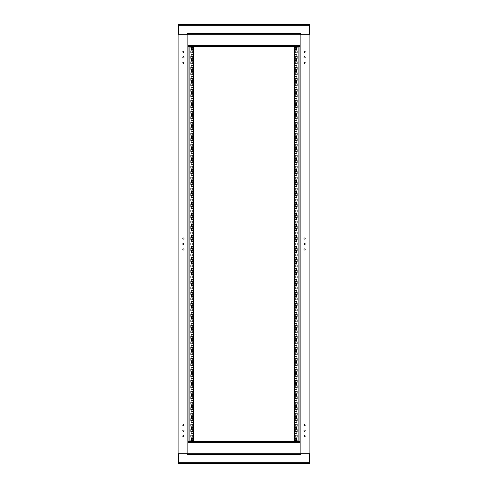 <?xml version="1.0" encoding="UTF-8"?>
<svg xmlns="http://www.w3.org/2000/svg" width="488" height="488" viewBox="0 0 488 488"><rect width="100%" height="100%" fill="white"/><g stroke="black" fill="none" stroke-linecap="round" stroke-linejoin="round"><path stroke-width="0.73" d="M178.913 463.6L183.256 463.6M178.559 463.515A0.793 0.793 0 0 1 178.12 462.807L178.12 453.761L187.648 453.742L187.648 454.596L300.352 454.596L300.352 453.742L309.88 453.761L309.88 462.807A0.793 0.793 0 0 1 309.441 463.515L309.087 463.6M304.744 463.6L309.441 463.515M191.253 453.718L192.437 453.718L191.253 453.718M196.743 453.718L197.927 453.718L196.743 453.718M202.233 453.718L203.417 453.718L202.233 453.718M207.723 453.718L208.907 453.718L207.723 453.718M213.213 453.718L214.397 453.718L213.213 453.718M218.703 453.718L219.887 453.718L218.703 453.718M224.193 453.718L225.377 453.718L224.193 453.718M229.683 453.718L230.867 453.718L229.683 453.718M235.173 453.718L236.357 453.718L235.173 453.718M240.663 453.718L241.847 453.718L240.663 453.718M246.153 453.718L247.337 453.718L246.153 453.718M251.643 453.718L252.827 453.718L251.643 453.718M257.133 453.718L258.317 453.718L257.133 453.718M262.623 453.718L263.807 453.718L262.623 453.718M268.113 453.718L269.297 453.718L268.113 453.718M273.603 453.718L274.787 453.718L273.603 453.718M279.093 453.718L280.277 453.718L279.093 453.718M284.583 453.718L285.767 453.718L284.583 453.718M290.073 453.718L291.257 453.718L290.073 453.718M295.563 453.718L296.747 453.718L295.563 453.718M309.441 463.484L309.441 453.742M309.441 462.722L178.559 462.722L178.559 453.742M299.998 453.718L188.002 453.718L188.002 34.282L299.998 34.282L299.998 453.718L309.88 453.718L309.88 34.282L299.998 34.282M178.559 462.722L178.559 463.484M309.002 463.6L178.998 463.6M185.281 463.6L194.48 463.6M197.335 463.6L290.665 463.6M293.52 463.6L302.719 463.6M309.087 24.4L304.744 24.4M309.441 24.485A0.793 0.793 0 0 1 309.88 25.193L309.88 34.239L300.352 34.258L300.352 33.404L187.648 33.404L187.648 34.258L178.12 34.239L178.12 25.193A0.793 0.793 0 0 1 178.559 24.485L178.913 24.4M183.256 24.4L178.559 24.485M296.747 34.282L295.563 34.282L296.747 34.282M291.257 34.282L290.073 34.282L291.257 34.282M285.767 34.282L284.583 34.282L285.767 34.282M280.277 34.282L279.093 34.282L280.277 34.282M274.787 34.282L273.603 34.282L274.787 34.282M269.297 34.282L268.113 34.282L269.297 34.282M263.807 34.282L262.623 34.282L263.807 34.282M258.317 34.282L257.133 34.282L258.317 34.282M252.827 34.282L251.643 34.282L252.827 34.282M247.337 34.282L246.153 34.282L247.337 34.282M241.847 34.282L240.663 34.282L241.847 34.282M236.357 34.282L235.173 34.282L236.357 34.282M230.867 34.282L229.683 34.282L230.867 34.282M225.377 34.282L224.193 34.282L225.377 34.282M219.887 34.282L218.703 34.282L219.887 34.282M214.397 34.282L213.213 34.282L214.397 34.282M208.907 34.282L207.723 34.282L208.907 34.282M203.417 34.282L202.233 34.282L203.417 34.282M197.927 34.282L196.743 34.282L197.927 34.282M192.437 34.282L191.253 34.282L192.437 34.282M178.559 24.516L178.559 34.258M178.559 25.278L309.441 25.278L309.441 34.258M309.441 25.278L309.441 24.516M178.998 24.4L309.002 24.4M302.719 24.4L300.876 24.4M187.124 24.4L185.281 24.4M304.018 51.85A0.592 0.592 0 0 1 304.61 51.258A0.592 0.592 0 0 1 305.201 51.85A0.592 0.592 0 0 1 304.61 52.442A0.592 0.592 0 0 1 304.018 51.85M304.018 238.51A0.592 0.592 0 0 1 304.61 237.918A0.592 0.592 0 0 1 305.201 238.51A0.592 0.592 0 0 1 304.61 239.102A0.592 0.592 0 0 1 304.018 238.51M304.018 425.17A0.592 0.592 0 0 1 304.61 424.578A0.592 0.592 0 0 1 305.201 425.17A0.592 0.592 0 0 1 304.61 425.762A0.592 0.592 0 0 1 304.018 425.17M304.018 57.34A0.592 0.592 0 0 1 304.61 56.748A0.592 0.592 0 0 1 305.201 57.34A0.592 0.592 0 0 1 304.61 57.932A0.592 0.592 0 0 1 304.018 57.34M304.018 244A0.592 0.592 0 0 1 304.61 243.408A0.592 0.592 0 0 1 305.201 244A0.592 0.592 0 0 1 304.61 244.592A0.592 0.592 0 0 1 304.018 244M304.018 430.66A0.592 0.592 0 0 1 304.61 430.068A0.592 0.592 0 0 1 305.201 430.66A0.592 0.592 0 0 1 304.61 431.252A0.592 0.592 0 0 1 304.018 430.66M304.018 62.83A0.592 0.592 0 0 1 304.61 62.238A0.592 0.592 0 0 1 305.201 62.83A0.592 0.592 0 0 1 304.61 63.422A0.592 0.592 0 0 1 304.018 62.83M304.018 249.49A0.592 0.592 0 0 1 304.61 248.898A0.592 0.592 0 0 1 305.201 249.49A0.592 0.592 0 0 1 304.61 250.082A0.592 0.592 0 0 1 304.018 249.49M304.018 436.15A0.592 0.592 0 0 1 304.61 435.558A0.592 0.592 0 0 1 305.201 436.15A0.592 0.592 0 0 1 304.61 436.742A0.592 0.592 0 0 1 304.018 436.15M299.998 49.697L299.998 48.513L299.998 49.697M299.998 55.187L299.998 54.003L299.998 55.187M299.998 60.677L299.998 59.493L299.998 60.677M299.998 66.167L299.998 64.983L299.998 66.167M299.998 71.657L299.998 70.473L299.998 71.657M299.998 77.147L299.998 75.963L299.998 77.147M299.998 82.637L299.998 81.453L299.998 82.637M299.998 88.127L299.998 86.943L299.998 88.127M299.998 93.617L299.998 92.433L299.998 93.617M299.998 99.107L299.998 97.923L299.998 99.107M299.998 104.597L299.998 103.413L299.998 104.597M299.998 110.087L299.998 108.903L299.998 110.087M299.998 115.577L299.998 114.393L299.998 115.577M299.998 121.067L299.998 119.883L299.998 121.067M299.998 126.557L299.998 125.373L299.998 126.557M299.998 132.047L299.998 130.863L299.998 132.047M299.998 137.537L299.998 136.353L299.998 137.537M299.998 143.027L299.998 141.843L299.998 143.027M299.998 148.517L299.998 147.333L299.998 148.517M299.998 154.007L299.998 152.823L299.998 154.007M299.998 159.497L299.998 158.313L299.998 159.497M299.998 164.987L299.998 163.803L299.998 164.987M299.998 170.477L299.998 169.293L299.998 170.477M299.998 175.967L299.998 174.783L299.998 175.967M299.998 181.457L299.998 180.273L299.998 181.457M299.998 186.947L299.998 185.763L299.998 186.947M299.998 192.437L299.998 191.253L299.998 192.437M299.998 197.927L299.998 196.743L299.998 197.927M299.998 203.417L299.998 202.233L299.998 203.417M299.998 208.907L299.998 207.723L299.998 208.907M299.998 214.397L299.998 213.213L299.998 214.397M299.998 219.887L299.998 218.703L299.998 219.887M299.998 225.377L299.998 224.193L299.998 225.377M299.998 230.867L299.998 229.683L299.998 230.867M299.998 236.357L299.998 235.173L299.998 236.357M299.998 241.847L299.998 240.663L299.998 241.847M299.998 247.337L299.998 246.153L299.998 247.337M299.998 252.827L299.998 251.643L299.998 252.827M299.998 258.317L299.998 257.133L299.998 258.317M299.998 263.807L299.998 262.623L299.998 263.807M299.998 269.297L299.998 268.113L299.998 269.297M299.998 274.787L299.998 273.603L299.998 274.787M299.998 280.277L299.998 279.093L299.998 280.277M299.998 285.767L299.998 284.583L299.998 285.767M299.998 291.257L299.998 290.073L299.998 291.257M299.998 296.747L299.998 295.563L299.998 296.747M299.998 302.237L299.998 301.053L299.998 302.237M299.998 307.727L299.998 306.543L299.998 307.727M299.998 313.217L299.998 312.033L299.998 313.217M299.998 318.707L299.998 317.523L299.998 318.707M299.998 324.197L299.998 323.013L299.998 324.197M299.998 329.687L299.998 328.503L299.998 329.687M299.998 335.177L299.998 333.993L299.998 335.177M299.998 340.667L299.998 339.483L299.998 340.667M299.998 346.157L299.998 344.973L299.998 346.157M299.998 351.647L299.998 350.463L299.998 351.647M299.998 357.137L299.998 355.953L299.998 357.137M299.998 362.627L299.998 361.443L299.998 362.627M299.998 368.117L299.998 366.933L299.998 368.117M299.998 373.607L299.998 372.423L299.998 373.607M299.998 379.097L299.998 377.913L299.998 379.097M299.998 384.587L299.998 383.403L299.998 384.587M299.998 390.077L299.998 388.893L299.998 390.077M299.998 395.567L299.998 394.383L299.998 395.567M299.998 401.057L299.998 399.873L299.998 401.057M299.998 406.547L299.998 405.363L299.998 406.547M299.998 412.037L299.998 410.853L299.998 412.037M299.998 417.527L299.998 416.343L299.998 417.527M299.998 423.017L299.998 421.833L299.998 423.017M299.998 428.507L299.998 427.323L299.998 428.507M299.998 433.997L299.998 432.813L299.998 433.997M299.998 439.487L299.998 438.303L299.998 439.487M299.998 38.717L299.998 37.533L299.998 38.717M299.998 450.467L299.998 449.283L299.998 450.467M299.998 45.591L299.998 43.395L299.998 45.591M299.998 444.605L299.998 442.409L299.998 444.605M183.982 436.15A0.592 0.592 0 0 1 183.39 436.742A0.592 0.592 0 0 1 182.799 436.15A0.592 0.592 0 0 1 183.39 435.558A0.592 0.592 0 0 1 183.982 436.15M183.982 249.49A0.592 0.592 0 0 1 183.39 250.082A0.592 0.592 0 0 1 182.799 249.49A0.592 0.592 0 0 1 183.39 248.898A0.592 0.592 0 0 1 183.982 249.49M183.982 62.83A0.592 0.592 0 0 1 183.39 63.422A0.592 0.592 0 0 1 182.799 62.83A0.592 0.592 0 0 1 183.39 62.238A0.592 0.592 0 0 1 183.982 62.83M183.982 430.66A0.592 0.592 0 0 1 183.39 431.252A0.592 0.592 0 0 1 182.799 430.66A0.592 0.592 0 0 1 183.39 430.068A0.592 0.592 0 0 1 183.982 430.66M183.982 244A0.592 0.592 0 0 1 183.39 244.592A0.592 0.592 0 0 1 182.799 244A0.592 0.592 0 0 1 183.39 243.408A0.592 0.592 0 0 1 183.982 244M183.982 57.34A0.592 0.592 0 0 1 183.39 57.932A0.592 0.592 0 0 1 182.799 57.34A0.592 0.592 0 0 1 183.39 56.748A0.592 0.592 0 0 1 183.982 57.34M183.982 425.17A0.592 0.592 0 0 1 183.39 425.762A0.592 0.592 0 0 1 182.799 425.17A0.592 0.592 0 0 1 183.39 424.578A0.592 0.592 0 0 1 183.982 425.17M183.982 238.51A0.592 0.592 0 0 1 183.39 239.102A0.592 0.592 0 0 1 182.799 238.51A0.592 0.592 0 0 1 183.39 237.918A0.592 0.592 0 0 1 183.982 238.51M183.982 51.85A0.592 0.592 0 0 1 183.39 52.442A0.592 0.592 0 0 1 182.799 51.85A0.592 0.592 0 0 1 183.39 51.258A0.592 0.592 0 0 1 183.982 51.85M188.002 438.303L188.002 439.487L188.002 438.303M188.002 432.813L188.002 433.997L188.002 432.813M188.002 427.323L188.002 428.507L188.002 427.323M188.002 421.833L188.002 423.017L188.002 421.833M188.002 416.343L188.002 417.527L188.002 416.343M188.002 410.853L188.002 412.037L188.002 410.853M188.002 405.363L188.002 406.547L188.002 405.363M188.002 399.873L188.002 401.057L188.002 399.873M188.002 394.383L188.002 395.567L188.002 394.383M188.002 388.893L188.002 390.077L188.002 388.893M188.002 383.403L188.002 384.587L188.002 383.403M188.002 377.913L188.002 379.097L188.002 377.913M188.002 372.423L188.002 373.607L188.002 372.423M188.002 366.933L188.002 368.117L188.002 366.933M188.002 361.443L188.002 362.627L188.002 361.443M188.002 355.953L188.002 357.137L188.002 355.953M188.002 350.463L188.002 351.647L188.002 350.463M188.002 344.973L188.002 346.157L188.002 344.973M188.002 339.483L188.002 340.667L188.002 339.483M188.002 333.993L188.002 335.177L188.002 333.993M188.002 328.503L188.002 329.687L188.002 328.503M188.002 323.013L188.002 324.197L188.002 323.013M188.002 317.523L188.002 318.707L188.002 317.523M188.002 312.033L188.002 313.217L188.002 312.033M188.002 306.543L188.002 307.727L188.002 306.543M188.002 301.053L188.002 302.237L188.002 301.053M188.002 295.563L188.002 296.747L188.002 295.563M188.002 290.073L188.002 291.257L188.002 290.073M188.002 284.583L188.002 285.767L188.002 284.583M188.002 279.093L188.002 280.277L188.002 279.093M188.002 273.603L188.002 274.787L188.002 273.603M188.002 268.113L188.002 269.297L188.002 268.113M188.002 262.623L188.002 263.807L188.002 262.623M188.002 257.133L188.002 258.317L188.002 257.133M188.002 251.643L188.002 252.827L188.002 251.643M188.002 246.153L188.002 247.337L188.002 246.153M188.002 240.663L188.002 241.847L188.002 240.663M188.002 235.173L188.002 236.357L188.002 235.173M188.002 229.683L188.002 230.867L188.002 229.683M188.002 224.193L188.002 225.377L188.002 224.193M188.002 218.703L188.002 219.887L188.002 218.703M188.002 213.213L188.002 214.397L188.002 213.213M188.002 207.723L188.002 208.907L188.002 207.723M188.002 202.233L188.002 203.417L188.002 202.233M188.002 196.743L188.002 197.927L188.002 196.743M188.002 191.253L188.002 192.437L188.002 191.253M188.002 185.763L188.002 186.947L188.002 185.763M188.002 180.273L188.002 181.457L188.002 180.273M188.002 174.783L188.002 175.967L188.002 174.783M188.002 169.293L188.002 170.477L188.002 169.293M188.002 163.803L188.002 164.987L188.002 163.803M188.002 158.313L188.002 159.497L188.002 158.313M188.002 152.823L188.002 154.007L188.002 152.823M188.002 147.333L188.002 148.517L188.002 147.333M188.002 141.843L188.002 143.027L188.002 141.843M188.002 136.353L188.002 137.537L188.002 136.353M188.002 130.863L188.002 132.047L188.002 130.863M188.002 125.373L188.002 126.557L188.002 125.373M188.002 119.883L188.002 121.067L188.002 119.883M188.002 114.393L188.002 115.577L188.002 114.393M188.002 108.903L188.002 110.087L188.002 108.903M188.002 103.413L188.002 104.597L188.002 103.413M188.002 97.923L188.002 99.107L188.002 97.923M188.002 92.433L188.002 93.617L188.002 92.433M188.002 86.943L188.002 88.127L188.002 86.943M188.002 81.453L188.002 82.637L188.002 81.453M188.002 75.963L188.002 77.147L188.002 75.963M188.002 70.473L188.002 71.657L188.002 70.473M188.002 64.983L188.002 66.167L188.002 64.983M188.002 59.493L188.002 60.677L188.002 59.493M188.002 54.003L188.002 55.187L188.002 54.003M188.002 48.513L188.002 49.697L188.002 48.513M188.002 449.283L188.002 450.467L188.002 449.283M188.002 37.533L188.002 38.717L188.002 37.533M188.002 442.409L188.002 444.605L188.002 442.409M188.002 43.395L188.002 45.591L188.002 43.395M188.002 34.282L178.12 34.282L178.12 453.718L188.002 453.718M296.747 49.105A0.592 0.592 0 0 1 296.155 49.697A0.592 0.592 0 0 1 295.563 49.105A0.592 0.592 0 0 1 296.155 48.513A0.592 0.592 0 0 1 296.747 49.105M296.747 54.595A0.592 0.592 0 0 1 296.155 55.187A0.592 0.592 0 0 1 295.563 54.595A0.592 0.592 0 0 1 296.155 54.003A0.592 0.592 0 0 1 296.747 54.595M296.747 60.085A0.592 0.592 0 0 1 296.155 60.677A0.592 0.592 0 0 1 295.563 60.085A0.592 0.592 0 0 1 296.155 59.493A0.592 0.592 0 0 1 296.747 60.085M296.747 65.575A0.592 0.592 0 0 1 296.155 66.167A0.592 0.592 0 0 1 295.563 65.575A0.592 0.592 0 0 1 296.155 64.983A0.592 0.592 0 0 1 296.747 65.575M296.747 71.065A0.592 0.592 0 0 1 296.155 71.657A0.592 0.592 0 0 1 295.563 71.065A0.592 0.592 0 0 1 296.155 70.473A0.592 0.592 0 0 1 296.747 71.065M296.747 76.555A0.592 0.592 0 0 1 296.155 77.147A0.592 0.592 0 0 1 295.563 76.555A0.592 0.592 0 0 1 296.155 75.963A0.592 0.592 0 0 1 296.747 76.555M296.747 82.045A0.592 0.592 0 0 1 296.155 82.637A0.592 0.592 0 0 1 295.563 82.045A0.592 0.592 0 0 1 296.155 81.453A0.592 0.592 0 0 1 296.747 82.045M296.747 87.535A0.592 0.592 0 0 1 296.155 88.127A0.592 0.592 0 0 1 295.563 87.535A0.592 0.592 0 0 1 296.155 86.943A0.592 0.592 0 0 1 296.747 87.535M296.747 93.025A0.592 0.592 0 0 1 296.155 93.617A0.592 0.592 0 0 1 295.563 93.025A0.592 0.592 0 0 1 296.155 92.433A0.592 0.592 0 0 1 296.747 93.025M296.747 98.515A0.592 0.592 0 0 1 296.155 99.107A0.592 0.592 0 0 1 295.563 98.515A0.592 0.592 0 0 1 296.155 97.923A0.592 0.592 0 0 1 296.747 98.515M296.747 104.005A0.592 0.592 0 0 1 296.155 104.597A0.592 0.592 0 0 1 295.563 104.005A0.592 0.592 0 0 1 296.155 103.413A0.592 0.592 0 0 1 296.747 104.005M296.747 109.495A0.592 0.592 0 0 1 296.155 110.087A0.592 0.592 0 0 1 295.563 109.495A0.592 0.592 0 0 1 296.155 108.903A0.592 0.592 0 0 1 296.747 109.495M296.747 114.985A0.592 0.592 0 0 1 296.155 115.577A0.592 0.592 0 0 1 295.563 114.985A0.592 0.592 0 0 1 296.155 114.393A0.592 0.592 0 0 1 296.747 114.985M296.747 120.475A0.592 0.592 0 0 1 296.155 121.067A0.592 0.592 0 0 1 295.563 120.475A0.592 0.592 0 0 1 296.155 119.883A0.592 0.592 0 0 1 296.747 120.475M296.747 125.965A0.592 0.592 0 0 1 296.155 126.557A0.592 0.592 0 0 1 295.563 125.965A0.592 0.592 0 0 1 296.155 125.373A0.592 0.592 0 0 1 296.747 125.965M296.747 131.455A0.592 0.592 0 0 1 296.155 132.047A0.592 0.592 0 0 1 295.563 131.455A0.592 0.592 0 0 1 296.155 130.863A0.592 0.592 0 0 1 296.747 131.455M296.747 136.945A0.592 0.592 0 0 1 296.155 137.537A0.592 0.592 0 0 1 295.563 136.945A0.592 0.592 0 0 1 296.155 136.353A0.592 0.592 0 0 1 296.747 136.945M296.747 142.435A0.592 0.592 0 0 1 296.155 143.027A0.592 0.592 0 0 1 295.563 142.435A0.592 0.592 0 0 1 296.155 141.843A0.592 0.592 0 0 1 296.747 142.435M296.747 147.925A0.592 0.592 0 0 1 296.155 148.517A0.592 0.592 0 0 1 295.563 147.925A0.592 0.592 0 0 1 296.155 147.333A0.592 0.592 0 0 1 296.747 147.925M296.747 153.415A0.592 0.592 0 0 1 296.155 154.007A0.592 0.592 0 0 1 295.563 153.415A0.592 0.592 0 0 1 296.155 152.823A0.592 0.592 0 0 1 296.747 153.415M296.747 158.905A0.592 0.592 0 0 1 296.155 159.497A0.592 0.592 0 0 1 295.563 158.905A0.592 0.592 0 0 1 296.155 158.313A0.592 0.592 0 0 1 296.747 158.905M296.747 164.395A0.592 0.592 0 0 1 296.155 164.987A0.592 0.592 0 0 1 295.563 164.395A0.592 0.592 0 0 1 296.155 163.803A0.592 0.592 0 0 1 296.747 164.395M296.747 169.885A0.592 0.592 0 0 1 296.155 170.477A0.592 0.592 0 0 1 295.563 169.885A0.592 0.592 0 0 1 296.155 169.293A0.592 0.592 0 0 1 296.747 169.885M296.747 175.375A0.592 0.592 0 0 1 296.155 175.967A0.592 0.592 0 0 1 295.563 175.375A0.592 0.592 0 0 1 296.155 174.783A0.592 0.592 0 0 1 296.747 175.375M296.747 180.865A0.592 0.592 0 0 1 296.155 181.457A0.592 0.592 0 0 1 295.563 180.865A0.592 0.592 0 0 1 296.155 180.273A0.592 0.592 0 0 1 296.747 180.865M296.747 186.355A0.592 0.592 0 0 1 296.155 186.947A0.592 0.592 0 0 1 295.563 186.355A0.592 0.592 0 0 1 296.155 185.763A0.592 0.592 0 0 1 296.747 186.355M296.747 191.845A0.592 0.592 0 0 1 296.155 192.437A0.592 0.592 0 0 1 295.563 191.845A0.592 0.592 0 0 1 296.155 191.253A0.592 0.592 0 0 1 296.747 191.845M296.747 197.335A0.592 0.592 0 0 1 296.155 197.927A0.592 0.592 0 0 1 295.563 197.335A0.592 0.592 0 0 1 296.155 196.743A0.592 0.592 0 0 1 296.747 197.335M296.747 202.825A0.592 0.592 0 0 1 296.155 203.417A0.592 0.592 0 0 1 295.563 202.825A0.592 0.592 0 0 1 296.155 202.233A0.592 0.592 0 0 1 296.747 202.825M296.747 208.315A0.592 0.592 0 0 1 296.155 208.907A0.592 0.592 0 0 1 295.563 208.315A0.592 0.592 0 0 1 296.155 207.723A0.592 0.592 0 0 1 296.747 208.315M296.747 213.805A0.592 0.592 0 0 1 296.155 214.397A0.592 0.592 0 0 1 295.563 213.805A0.592 0.592 0 0 1 296.155 213.213A0.592 0.592 0 0 1 296.747 213.805M296.747 219.295A0.592 0.592 0 0 1 296.155 219.887A0.592 0.592 0 0 1 295.563 219.295A0.592 0.592 0 0 1 296.155 218.703A0.592 0.592 0 0 1 296.747 219.295M296.747 224.785A0.592 0.592 0 0 1 296.155 225.377A0.592 0.592 0 0 1 295.563 224.785A0.592 0.592 0 0 1 296.155 224.193A0.592 0.592 0 0 1 296.747 224.785M296.747 230.275A0.592 0.592 0 0 1 296.155 230.867A0.592 0.592 0 0 1 295.563 230.275A0.592 0.592 0 0 1 296.155 229.683A0.592 0.592 0 0 1 296.747 230.275M296.747 235.765A0.592 0.592 0 0 1 296.155 236.357A0.592 0.592 0 0 1 295.563 235.765A0.592 0.592 0 0 1 296.155 235.173A0.592 0.592 0 0 1 296.747 235.765M296.747 241.255A0.592 0.592 0 0 1 296.155 241.847A0.592 0.592 0 0 1 295.563 241.255A0.592 0.592 0 0 1 296.155 240.663A0.592 0.592 0 0 1 296.747 241.255M296.747 246.745A0.592 0.592 0 0 1 296.155 247.337A0.592 0.592 0 0 1 295.563 246.745A0.592 0.592 0 0 1 296.155 246.153A0.592 0.592 0 0 1 296.747 246.745M296.747 252.235A0.592 0.592 0 0 1 296.155 252.827A0.592 0.592 0 0 1 295.563 252.235A0.592 0.592 0 0 1 296.155 251.643A0.592 0.592 0 0 1 296.747 252.235M296.747 257.725A0.592 0.592 0 0 1 296.155 258.317A0.592 0.592 0 0 1 295.563 257.725A0.592 0.592 0 0 1 296.155 257.133A0.592 0.592 0 0 1 296.747 257.725M296.747 263.215A0.592 0.592 0 0 1 296.155 263.807A0.592 0.592 0 0 1 295.563 263.215A0.592 0.592 0 0 1 296.155 262.623A0.592 0.592 0 0 1 296.747 263.215M296.747 268.705A0.592 0.592 0 0 1 296.155 269.297A0.592 0.592 0 0 1 295.563 268.705A0.592 0.592 0 0 1 296.155 268.113A0.592 0.592 0 0 1 296.747 268.705M296.747 274.195A0.592 0.592 0 0 1 296.155 274.787A0.592 0.592 0 0 1 295.563 274.195A0.592 0.592 0 0 1 296.155 273.603A0.592 0.592 0 0 1 296.747 274.195M296.747 279.685A0.592 0.592 0 0 1 296.155 280.277A0.592 0.592 0 0 1 295.563 279.685A0.592 0.592 0 0 1 296.155 279.093A0.592 0.592 0 0 1 296.747 279.685M296.747 285.175A0.592 0.592 0 0 1 296.155 285.767A0.592 0.592 0 0 1 295.563 285.175A0.592 0.592 0 0 1 296.155 284.583A0.592 0.592 0 0 1 296.747 285.175M296.747 290.665A0.592 0.592 0 0 1 296.155 291.257A0.592 0.592 0 0 1 295.563 290.665A0.592 0.592 0 0 1 296.155 290.073A0.592 0.592 0 0 1 296.747 290.665M296.747 296.155A0.592 0.592 0 0 1 296.155 296.747A0.592 0.592 0 0 1 295.563 296.155A0.592 0.592 0 0 1 296.155 295.563A0.592 0.592 0 0 1 296.747 296.155M296.747 301.645A0.592 0.592 0 0 1 296.155 302.237A0.592 0.592 0 0 1 295.563 301.645A0.592 0.592 0 0 1 296.155 301.053A0.592 0.592 0 0 1 296.747 301.645M296.747 307.135A0.592 0.592 0 0 1 296.155 307.727A0.592 0.592 0 0 1 295.563 307.135A0.592 0.592 0 0 1 296.155 306.543A0.592 0.592 0 0 1 296.747 307.135M296.747 312.625A0.592 0.592 0 0 1 296.155 313.217A0.592 0.592 0 0 1 295.563 312.625A0.592 0.592 0 0 1 296.155 312.033A0.592 0.592 0 0 1 296.747 312.625M296.747 318.115A0.592 0.592 0 0 1 296.155 318.707A0.592 0.592 0 0 1 295.563 318.115A0.592 0.592 0 0 1 296.155 317.523A0.592 0.592 0 0 1 296.747 318.115M296.747 323.605A0.592 0.592 0 0 1 296.155 324.197A0.592 0.592 0 0 1 295.563 323.605A0.592 0.592 0 0 1 296.155 323.013A0.592 0.592 0 0 1 296.747 323.605M296.747 329.095A0.592 0.592 0 0 1 296.155 329.687A0.592 0.592 0 0 1 295.563 329.095A0.592 0.592 0 0 1 296.155 328.503A0.592 0.592 0 0 1 296.747 329.095M296.747 334.585A0.592 0.592 0 0 1 296.155 335.177A0.592 0.592 0 0 1 295.563 334.585A0.592 0.592 0 0 1 296.155 333.993A0.592 0.592 0 0 1 296.747 334.585M296.747 340.075A0.592 0.592 0 0 1 296.155 340.667A0.592 0.592 0 0 1 295.563 340.075A0.592 0.592 0 0 1 296.155 339.483A0.592 0.592 0 0 1 296.747 340.075M296.747 345.565A0.592 0.592 0 0 1 296.155 346.157A0.592 0.592 0 0 1 295.563 345.565A0.592 0.592 0 0 1 296.155 344.973A0.592 0.592 0 0 1 296.747 345.565M296.747 351.055A0.592 0.592 0 0 1 296.155 351.647A0.592 0.592 0 0 1 295.563 351.055A0.592 0.592 0 0 1 296.155 350.463A0.592 0.592 0 0 1 296.747 351.055M296.747 356.545A0.592 0.592 0 0 1 296.155 357.137A0.592 0.592 0 0 1 295.563 356.545A0.592 0.592 0 0 1 296.155 355.953A0.592 0.592 0 0 1 296.747 356.545M296.747 362.035A0.592 0.592 0 0 1 296.155 362.627A0.592 0.592 0 0 1 295.563 362.035A0.592 0.592 0 0 1 296.155 361.443A0.592 0.592 0 0 1 296.747 362.035M296.747 367.525A0.592 0.592 0 0 1 296.155 368.117A0.592 0.592 0 0 1 295.563 367.525A0.592 0.592 0 0 1 296.155 366.933A0.592 0.592 0 0 1 296.747 367.525M296.747 373.015A0.592 0.592 0 0 1 296.155 373.607A0.592 0.592 0 0 1 295.563 373.015A0.592 0.592 0 0 1 296.155 372.423A0.592 0.592 0 0 1 296.747 373.015M296.747 378.505A0.592 0.592 0 0 1 296.155 379.097A0.592 0.592 0 0 1 295.563 378.505A0.592 0.592 0 0 1 296.155 377.913A0.592 0.592 0 0 1 296.747 378.505M296.747 383.995A0.592 0.592 0 0 1 296.155 384.587A0.592 0.592 0 0 1 295.563 383.995A0.592 0.592 0 0 1 296.155 383.403A0.592 0.592 0 0 1 296.747 383.995M296.747 389.485A0.592 0.592 0 0 1 296.155 390.077A0.592 0.592 0 0 1 295.563 389.485A0.592 0.592 0 0 1 296.155 388.893A0.592 0.592 0 0 1 296.747 389.485M296.747 394.975A0.592 0.592 0 0 1 296.155 395.567A0.592 0.592 0 0 1 295.563 394.975A0.592 0.592 0 0 1 296.155 394.383A0.592 0.592 0 0 1 296.747 394.975M296.747 400.465A0.592 0.592 0 0 1 296.155 401.057A0.592 0.592 0 0 1 295.563 400.465A0.592 0.592 0 0 1 296.155 399.873A0.592 0.592 0 0 1 296.747 400.465M296.747 405.955A0.592 0.592 0 0 1 296.155 406.547A0.592 0.592 0 0 1 295.563 405.955A0.592 0.592 0 0 1 296.155 405.363A0.592 0.592 0 0 1 296.747 405.955M296.747 411.445A0.592 0.592 0 0 1 296.155 412.037A0.592 0.592 0 0 1 295.563 411.445A0.592 0.592 0 0 1 296.155 410.853A0.592 0.592 0 0 1 296.747 411.445M296.747 416.935A0.592 0.592 0 0 1 296.155 417.527A0.592 0.592 0 0 1 295.563 416.935A0.592 0.592 0 0 1 296.155 416.343A0.592 0.592 0 0 1 296.747 416.935M296.747 422.425A0.592 0.592 0 0 1 296.155 423.017A0.592 0.592 0 0 1 295.563 422.425A0.592 0.592 0 0 1 296.155 421.833A0.592 0.592 0 0 1 296.747 422.425M296.747 427.915A0.592 0.592 0 0 1 296.155 428.507A0.592 0.592 0 0 1 295.563 427.915A0.592 0.592 0 0 1 296.155 427.323A0.592 0.592 0 0 1 296.747 427.915M296.747 433.405A0.592 0.592 0 0 1 296.155 433.997A0.592 0.592 0 0 1 295.563 433.405A0.592 0.592 0 0 1 296.155 432.813A0.592 0.592 0 0 1 296.747 433.405M296.747 438.895A0.592 0.592 0 0 1 296.155 439.487A0.592 0.592 0 0 1 295.563 438.895A0.592 0.592 0 0 1 296.155 438.303A0.592 0.592 0 0 1 296.747 438.895M295.167 441.64L295.167 440.652L297.143 440.652L297.143 441.64M297.143 437.138L295.167 437.138L295.167 435.162L297.143 435.162L297.143 437.138M297.143 431.648L295.167 431.648L295.167 429.672L297.143 429.672L297.143 431.648M297.143 426.158L295.167 426.158L295.167 424.182L297.143 424.182L297.143 426.158M297.143 420.668L295.167 420.668L295.167 418.692L297.143 418.692L297.143 420.668M297.143 415.178L295.167 415.178L295.167 413.202L297.143 413.202L297.143 415.178M297.143 409.688L295.167 409.688L295.167 407.712L297.143 407.712L297.143 409.688M297.143 404.198L295.167 404.198L295.167 402.222L297.143 402.222L297.143 404.198M297.143 398.708L295.167 398.708L295.167 396.732L297.143 396.732L297.143 398.708M297.143 393.218L295.167 393.218L295.167 391.242L297.143 391.242L297.143 393.218M297.143 387.728L295.167 387.728L295.167 385.752L297.143 385.752L297.143 387.728M297.143 382.238L295.167 382.238L295.167 380.262L297.143 380.262L297.143 382.238M297.143 376.748L295.167 376.748L295.167 374.772L297.143 374.772L297.143 376.748M297.143 371.258L295.167 371.258L295.167 369.282L297.143 369.282L297.143 371.258M297.143 365.768L295.167 365.768L295.167 363.792L297.143 363.792L297.143 365.768M297.143 360.278L295.167 360.278L295.167 358.302L297.143 358.302L297.143 360.278M297.143 354.788L295.167 354.788L295.167 352.812L297.143 352.812L297.143 354.788M297.143 349.298L295.167 349.298L295.167 347.322L297.143 347.322L297.143 349.298M297.143 343.808L295.167 343.808L295.167 341.832L297.143 341.832L297.143 343.808M297.143 338.318L295.167 338.318L295.167 336.342L297.143 336.342L297.143 338.318M297.143 332.828L295.167 332.828L295.167 330.852L297.143 330.852L297.143 332.828M297.143 327.338L295.167 327.338L295.167 325.362L297.143 325.362L297.143 327.338M297.143 321.848L295.167 321.848L295.167 319.872L297.143 319.872L297.143 321.848M297.143 316.358L295.167 316.358L295.167 314.382L297.143 314.382L297.143 316.358M297.143 310.868L295.167 310.868L295.167 308.892L297.143 308.892L297.143 310.868M297.143 305.378L295.167 305.378L295.167 303.402L297.143 303.402L297.143 305.378M297.143 299.888L295.167 299.888L295.167 297.912L297.143 297.912L297.143 299.888M297.143 294.398L295.167 294.398L295.167 292.422L297.143 292.422L297.143 294.398M297.143 288.908L295.167 288.908L295.167 286.932L297.143 286.932L297.143 288.908M297.143 283.418L295.167 283.418L295.167 281.442L297.143 281.442L297.143 283.418M297.143 277.928L295.167 277.928L295.167 275.952L297.143 275.952L297.143 277.928M297.143 272.438L295.167 272.438L295.167 270.462L297.143 270.462L297.143 272.438M297.143 266.948L295.167 266.948L295.167 264.972L297.143 264.972L297.143 266.948M297.143 261.458L295.167 261.458L295.167 259.482L297.143 259.482L297.143 261.458M297.143 255.968L295.167 255.968L295.167 253.992L297.143 253.992L297.143 255.968M297.143 250.478L295.167 250.478L295.167 248.502L297.143 248.502L297.143 250.478M297.143 244.988L295.167 244.988L295.167 243.012L297.143 243.012L297.143 244.988M297.143 239.498L295.167 239.498L295.167 237.522L297.143 237.522L297.143 239.498M297.143 234.008L295.167 234.008L295.167 232.032L297.143 232.032L297.143 234.008M297.143 228.518L295.167 228.518L295.167 226.542L297.143 226.542L297.143 228.518M297.143 223.028L295.167 223.028L295.167 221.052L297.143 221.052L297.143 223.028M297.143 217.538L295.167 217.538L295.167 215.562L297.143 215.562L297.143 217.538M297.143 212.048L295.167 212.048L295.167 210.072L297.143 210.072L297.143 212.048M297.143 206.558L295.167 206.558L295.167 204.582L297.143 204.582L297.143 206.558M297.143 201.068L295.167 201.068L295.167 199.092L297.143 199.092L297.143 201.068M297.143 195.578L295.167 195.578L295.167 193.602L297.143 193.602L297.143 195.578M297.143 190.088L295.167 190.088L295.167 188.112L297.143 188.112L297.143 190.088M297.143 184.598L295.167 184.598L295.167 182.622L297.143 182.622L297.143 184.598M297.143 179.108L295.167 179.108L295.167 177.132L297.143 177.132L297.143 179.108M297.143 173.618L295.167 173.618L295.167 171.642L297.143 171.642L297.143 173.618M297.143 168.128L295.167 168.128L295.167 166.152L297.143 166.152L297.143 168.128M297.143 162.638L295.167 162.638L295.167 160.662L297.143 160.662L297.143 162.638M297.143 157.148L295.167 157.148L295.167 155.172L297.143 155.172L297.143 157.148M297.143 151.658L295.167 151.658L295.167 149.682L297.143 149.682L297.143 151.658M297.143 146.168L295.167 146.168L295.167 144.192L297.143 144.192L297.143 146.168M297.143 140.678L295.167 140.678L295.167 138.702L297.143 138.702L297.143 140.678M297.143 135.188L295.167 135.188L295.167 133.212L297.143 133.212L297.143 135.188M297.143 129.698L295.167 129.698L295.167 127.722L297.143 127.722L297.143 129.698M297.143 124.208L295.167 124.208L295.167 122.232L297.143 122.232L297.143 124.208M297.143 118.718L295.167 118.718L295.167 116.742L297.143 116.742L297.143 118.718M297.143 113.228L295.167 113.228L295.167 111.252L297.143 111.252L297.143 113.228M297.143 107.738L295.167 107.738L295.167 105.762L297.143 105.762L297.143 107.738M297.143 102.248L295.167 102.248L295.167 100.272L297.143 100.272L297.143 102.248M297.143 96.758L295.167 96.758L295.167 94.782L297.143 94.782L297.143 96.758M297.143 91.268L295.167 91.268L295.167 89.292L297.143 89.292L297.143 91.268M297.143 85.778L295.167 85.778L295.167 83.802L297.143 83.802L297.143 85.778M297.143 80.288L295.167 80.288L295.167 78.312L297.143 78.312L297.143 80.288M297.143 74.798L295.167 74.798L295.167 72.822L297.143 72.822L297.143 74.798M297.143 69.308L295.167 69.308L295.167 67.332L297.143 67.332L297.143 69.308M297.143 63.818L295.167 63.818L295.167 61.842L297.143 61.842L297.143 63.818M297.143 58.328L295.167 58.328L295.167 56.352L297.143 56.352L297.143 58.328M297.143 52.838L295.167 52.838L295.167 50.862L297.143 50.862L297.143 52.838M297.143 46.36L297.143 47.348L295.167 47.348L295.167 46.36M294.398 46.36L294.398 441.64M191.253 438.895A0.592 0.592 0 0 1 191.845 438.303A0.592 0.592 0 0 1 192.437 438.895A0.592 0.592 0 0 1 191.845 439.487A0.592 0.592 0 0 1 191.253 438.895M191.253 433.405A0.592 0.592 0 0 1 191.845 432.813A0.592 0.592 0 0 1 192.437 433.405A0.592 0.592 0 0 1 191.845 433.997A0.592 0.592 0 0 1 191.253 433.405M191.253 427.915A0.592 0.592 0 0 1 191.845 427.323A0.592 0.592 0 0 1 192.437 427.915A0.592 0.592 0 0 1 191.845 428.507A0.592 0.592 0 0 1 191.253 427.915M191.253 422.425A0.592 0.592 0 0 1 191.845 421.833A0.592 0.592 0 0 1 192.437 422.425A0.592 0.592 0 0 1 191.845 423.017A0.592 0.592 0 0 1 191.253 422.425M191.253 416.935A0.592 0.592 0 0 1 191.845 416.343A0.592 0.592 0 0 1 192.437 416.935A0.592 0.592 0 0 1 191.845 417.527A0.592 0.592 0 0 1 191.253 416.935M191.253 411.445A0.592 0.592 0 0 1 191.845 410.853A0.592 0.592 0 0 1 192.437 411.445A0.592 0.592 0 0 1 191.845 412.037A0.592 0.592 0 0 1 191.253 411.445M191.253 405.955A0.592 0.592 0 0 1 191.845 405.363A0.592 0.592 0 0 1 192.437 405.955A0.592 0.592 0 0 1 191.845 406.547A0.592 0.592 0 0 1 191.253 405.955M191.253 400.465A0.592 0.592 0 0 1 191.845 399.873A0.592 0.592 0 0 1 192.437 400.465A0.592 0.592 0 0 1 191.845 401.057A0.592 0.592 0 0 1 191.253 400.465M191.253 394.975A0.592 0.592 0 0 1 191.845 394.383A0.592 0.592 0 0 1 192.437 394.975A0.592 0.592 0 0 1 191.845 395.567A0.592 0.592 0 0 1 191.253 394.975M191.253 389.485A0.592 0.592 0 0 1 191.845 388.893A0.592 0.592 0 0 1 192.437 389.485A0.592 0.592 0 0 1 191.845 390.077A0.592 0.592 0 0 1 191.253 389.485M191.253 383.995A0.592 0.592 0 0 1 191.845 383.403A0.592 0.592 0 0 1 192.437 383.995A0.592 0.592 0 0 1 191.845 384.587A0.592 0.592 0 0 1 191.253 383.995M191.253 378.505A0.592 0.592 0 0 1 191.845 377.913A0.592 0.592 0 0 1 192.437 378.505A0.592 0.592 0 0 1 191.845 379.097A0.592 0.592 0 0 1 191.253 378.505M191.253 373.015A0.592 0.592 0 0 1 191.845 372.423A0.592 0.592 0 0 1 192.437 373.015A0.592 0.592 0 0 1 191.845 373.607A0.592 0.592 0 0 1 191.253 373.015M191.253 367.525A0.592 0.592 0 0 1 191.845 366.933A0.592 0.592 0 0 1 192.437 367.525A0.592 0.592 0 0 1 191.845 368.117A0.592 0.592 0 0 1 191.253 367.525M191.253 362.035A0.592 0.592 0 0 1 191.845 361.443A0.592 0.592 0 0 1 192.437 362.035A0.592 0.592 0 0 1 191.845 362.627A0.592 0.592 0 0 1 191.253 362.035M191.253 356.545A0.592 0.592 0 0 1 191.845 355.953A0.592 0.592 0 0 1 192.437 356.545A0.592 0.592 0 0 1 191.845 357.137A0.592 0.592 0 0 1 191.253 356.545M191.253 351.055A0.592 0.592 0 0 1 191.845 350.463A0.592 0.592 0 0 1 192.437 351.055A0.592 0.592 0 0 1 191.845 351.647A0.592 0.592 0 0 1 191.253 351.055M191.253 345.565A0.592 0.592 0 0 1 191.845 344.973A0.592 0.592 0 0 1 192.437 345.565A0.592 0.592 0 0 1 191.845 346.157A0.592 0.592 0 0 1 191.253 345.565M191.253 340.075A0.592 0.592 0 0 1 191.845 339.483A0.592 0.592 0 0 1 192.437 340.075A0.592 0.592 0 0 1 191.845 340.667A0.592 0.592 0 0 1 191.253 340.075M191.253 334.585A0.592 0.592 0 0 1 191.845 333.993A0.592 0.592 0 0 1 192.437 334.585A0.592 0.592 0 0 1 191.845 335.177A0.592 0.592 0 0 1 191.253 334.585M191.253 329.095A0.592 0.592 0 0 1 191.845 328.503A0.592 0.592 0 0 1 192.437 329.095A0.592 0.592 0 0 1 191.845 329.687A0.592 0.592 0 0 1 191.253 329.095M191.253 323.605A0.592 0.592 0 0 1 191.845 323.013A0.592 0.592 0 0 1 192.437 323.605A0.592 0.592 0 0 1 191.845 324.197A0.592 0.592 0 0 1 191.253 323.605M191.253 318.115A0.592 0.592 0 0 1 191.845 317.523A0.592 0.592 0 0 1 192.437 318.115A0.592 0.592 0 0 1 191.845 318.707A0.592 0.592 0 0 1 191.253 318.115M191.253 312.625A0.592 0.592 0 0 1 191.845 312.033A0.592 0.592 0 0 1 192.437 312.625A0.592 0.592 0 0 1 191.845 313.217A0.592 0.592 0 0 1 191.253 312.625M191.253 307.135A0.592 0.592 0 0 1 191.845 306.543A0.592 0.592 0 0 1 192.437 307.135A0.592 0.592 0 0 1 191.845 307.727A0.592 0.592 0 0 1 191.253 307.135M191.253 301.645A0.592 0.592 0 0 1 191.845 301.053A0.592 0.592 0 0 1 192.437 301.645A0.592 0.592 0 0 1 191.845 302.237A0.592 0.592 0 0 1 191.253 301.645M191.253 296.155A0.592 0.592 0 0 1 191.845 295.563A0.592 0.592 0 0 1 192.437 296.155A0.592 0.592 0 0 1 191.845 296.747A0.592 0.592 0 0 1 191.253 296.155M191.253 290.665A0.592 0.592 0 0 1 191.845 290.073A0.592 0.592 0 0 1 192.437 290.665A0.592 0.592 0 0 1 191.845 291.257A0.592 0.592 0 0 1 191.253 290.665M191.253 285.175A0.592 0.592 0 0 1 191.845 284.583A0.592 0.592 0 0 1 192.437 285.175A0.592 0.592 0 0 1 191.845 285.767A0.592 0.592 0 0 1 191.253 285.175M191.253 279.685A0.592 0.592 0 0 1 191.845 279.093A0.592 0.592 0 0 1 192.437 279.685A0.592 0.592 0 0 1 191.845 280.277A0.592 0.592 0 0 1 191.253 279.685M191.253 274.195A0.592 0.592 0 0 1 191.845 273.603A0.592 0.592 0 0 1 192.437 274.195A0.592 0.592 0 0 1 191.845 274.787A0.592 0.592 0 0 1 191.253 274.195M191.253 268.705A0.592 0.592 0 0 1 191.845 268.113A0.592 0.592 0 0 1 192.437 268.705A0.592 0.592 0 0 1 191.845 269.297A0.592 0.592 0 0 1 191.253 268.705M191.253 263.215A0.592 0.592 0 0 1 191.845 262.623A0.592 0.592 0 0 1 192.437 263.215A0.592 0.592 0 0 1 191.845 263.807A0.592 0.592 0 0 1 191.253 263.215M191.253 257.725A0.592 0.592 0 0 1 191.845 257.133A0.592 0.592 0 0 1 192.437 257.725A0.592 0.592 0 0 1 191.845 258.317A0.592 0.592 0 0 1 191.253 257.725M191.253 252.235A0.592 0.592 0 0 1 191.845 251.643A0.592 0.592 0 0 1 192.437 252.235A0.592 0.592 0 0 1 191.845 252.827A0.592 0.592 0 0 1 191.253 252.235M191.253 246.745A0.592 0.592 0 0 1 191.845 246.153A0.592 0.592 0 0 1 192.437 246.745A0.592 0.592 0 0 1 191.845 247.337A0.592 0.592 0 0 1 191.253 246.745M191.253 241.255A0.592 0.592 0 0 1 191.845 240.663A0.592 0.592 0 0 1 192.437 241.255A0.592 0.592 0 0 1 191.845 241.847A0.592 0.592 0 0 1 191.253 241.255M191.253 235.765A0.592 0.592 0 0 1 191.845 235.173A0.592 0.592 0 0 1 192.437 235.765A0.592 0.592 0 0 1 191.845 236.357A0.592 0.592 0 0 1 191.253 235.765M191.253 230.275A0.592 0.592 0 0 1 191.845 229.683A0.592 0.592 0 0 1 192.437 230.275A0.592 0.592 0 0 1 191.845 230.867A0.592 0.592 0 0 1 191.253 230.275M191.253 224.785A0.592 0.592 0 0 1 191.845 224.193A0.592 0.592 0 0 1 192.437 224.785A0.592 0.592 0 0 1 191.845 225.377A0.592 0.592 0 0 1 191.253 224.785M191.253 219.295A0.592 0.592 0 0 1 191.845 218.703A0.592 0.592 0 0 1 192.437 219.295A0.592 0.592 0 0 1 191.845 219.887A0.592 0.592 0 0 1 191.253 219.295M191.253 213.805A0.592 0.592 0 0 1 191.845 213.213A0.592 0.592 0 0 1 192.437 213.805A0.592 0.592 0 0 1 191.845 214.397A0.592 0.592 0 0 1 191.253 213.805M191.253 208.315A0.592 0.592 0 0 1 191.845 207.723A0.592 0.592 0 0 1 192.437 208.315A0.592 0.592 0 0 1 191.845 208.907A0.592 0.592 0 0 1 191.253 208.315M191.253 202.825A0.592 0.592 0 0 1 191.845 202.233A0.592 0.592 0 0 1 192.437 202.825A0.592 0.592 0 0 1 191.845 203.417A0.592 0.592 0 0 1 191.253 202.825M191.253 197.335A0.592 0.592 0 0 1 191.845 196.743A0.592 0.592 0 0 1 192.437 197.335A0.592 0.592 0 0 1 191.845 197.927A0.592 0.592 0 0 1 191.253 197.335M191.253 191.845A0.592 0.592 0 0 1 191.845 191.253A0.592 0.592 0 0 1 192.437 191.845A0.592 0.592 0 0 1 191.845 192.437A0.592 0.592 0 0 1 191.253 191.845M191.253 186.355A0.592 0.592 0 0 1 191.845 185.763A0.592 0.592 0 0 1 192.437 186.355A0.592 0.592 0 0 1 191.845 186.947A0.592 0.592 0 0 1 191.253 186.355M191.253 180.865A0.592 0.592 0 0 1 191.845 180.273A0.592 0.592 0 0 1 192.437 180.865A0.592 0.592 0 0 1 191.845 181.457A0.592 0.592 0 0 1 191.253 180.865M191.253 175.375A0.592 0.592 0 0 1 191.845 174.783A0.592 0.592 0 0 1 192.437 175.375A0.592 0.592 0 0 1 191.845 175.967A0.592 0.592 0 0 1 191.253 175.375M191.253 169.885A0.592 0.592 0 0 1 191.845 169.293A0.592 0.592 0 0 1 192.437 169.885A0.592 0.592 0 0 1 191.845 170.477A0.592 0.592 0 0 1 191.253 169.885M191.253 164.395A0.592 0.592 0 0 1 191.845 163.803A0.592 0.592 0 0 1 192.437 164.395A0.592 0.592 0 0 1 191.845 164.987A0.592 0.592 0 0 1 191.253 164.395M191.253 158.905A0.592 0.592 0 0 1 191.845 158.313A0.592 0.592 0 0 1 192.437 158.905A0.592 0.592 0 0 1 191.845 159.497A0.592 0.592 0 0 1 191.253 158.905M191.253 153.415A0.592 0.592 0 0 1 191.845 152.823A0.592 0.592 0 0 1 192.437 153.415A0.592 0.592 0 0 1 191.845 154.007A0.592 0.592 0 0 1 191.253 153.415M191.253 147.925A0.592 0.592 0 0 1 191.845 147.333A0.592 0.592 0 0 1 192.437 147.925A0.592 0.592 0 0 1 191.845 148.517A0.592 0.592 0 0 1 191.253 147.925M191.253 142.435A0.592 0.592 0 0 1 191.845 141.843A0.592 0.592 0 0 1 192.437 142.435A0.592 0.592 0 0 1 191.845 143.027A0.592 0.592 0 0 1 191.253 142.435M191.253 136.945A0.592 0.592 0 0 1 191.845 136.353A0.592 0.592 0 0 1 192.437 136.945A0.592 0.592 0 0 1 191.845 137.537A0.592 0.592 0 0 1 191.253 136.945M191.253 131.455A0.592 0.592 0 0 1 191.845 130.863A0.592 0.592 0 0 1 192.437 131.455A0.592 0.592 0 0 1 191.845 132.047A0.592 0.592 0 0 1 191.253 131.455M191.253 125.965A0.592 0.592 0 0 1 191.845 125.373A0.592 0.592 0 0 1 192.437 125.965A0.592 0.592 0 0 1 191.845 126.557A0.592 0.592 0 0 1 191.253 125.965M191.253 120.475A0.592 0.592 0 0 1 191.845 119.883A0.592 0.592 0 0 1 192.437 120.475A0.592 0.592 0 0 1 191.845 121.067A0.592 0.592 0 0 1 191.253 120.475M191.253 114.985A0.592 0.592 0 0 1 191.845 114.393A0.592 0.592 0 0 1 192.437 114.985A0.592 0.592 0 0 1 191.845 115.577A0.592 0.592 0 0 1 191.253 114.985M191.253 109.495A0.592 0.592 0 0 1 191.845 108.903A0.592 0.592 0 0 1 192.437 109.495A0.592 0.592 0 0 1 191.845 110.087A0.592 0.592 0 0 1 191.253 109.495M191.253 104.005A0.592 0.592 0 0 1 191.845 103.413A0.592 0.592 0 0 1 192.437 104.005A0.592 0.592 0 0 1 191.845 104.597A0.592 0.592 0 0 1 191.253 104.005M191.253 98.515A0.592 0.592 0 0 1 191.845 97.923A0.592 0.592 0 0 1 192.437 98.515A0.592 0.592 0 0 1 191.845 99.107A0.592 0.592 0 0 1 191.253 98.515M191.253 93.025A0.592 0.592 0 0 1 191.845 92.433A0.592 0.592 0 0 1 192.437 93.025A0.592 0.592 0 0 1 191.845 93.617A0.592 0.592 0 0 1 191.253 93.025M191.253 87.535A0.592 0.592 0 0 1 191.845 86.943A0.592 0.592 0 0 1 192.437 87.535A0.592 0.592 0 0 1 191.845 88.127A0.592 0.592 0 0 1 191.253 87.535M191.253 82.045A0.592 0.592 0 0 1 191.845 81.453A0.592 0.592 0 0 1 192.437 82.045A0.592 0.592 0 0 1 191.845 82.637A0.592 0.592 0 0 1 191.253 82.045M191.253 76.555A0.592 0.592 0 0 1 191.845 75.963A0.592 0.592 0 0 1 192.437 76.555A0.592 0.592 0 0 1 191.845 77.147A0.592 0.592 0 0 1 191.253 76.555M191.253 71.065A0.592 0.592 0 0 1 191.845 70.473A0.592 0.592 0 0 1 192.437 71.065A0.592 0.592 0 0 1 191.845 71.657A0.592 0.592 0 0 1 191.253 71.065M191.253 65.575A0.592 0.592 0 0 1 191.845 64.983A0.592 0.592 0 0 1 192.437 65.575A0.592 0.592 0 0 1 191.845 66.167A0.592 0.592 0 0 1 191.253 65.575M191.253 60.085A0.592 0.592 0 0 1 191.845 59.493A0.592 0.592 0 0 1 192.437 60.085A0.592 0.592 0 0 1 191.845 60.677A0.592 0.592 0 0 1 191.253 60.085M191.253 54.595A0.592 0.592 0 0 1 191.845 54.003A0.592 0.592 0 0 1 192.437 54.595A0.592 0.592 0 0 1 191.845 55.187A0.592 0.592 0 0 1 191.253 54.595M191.253 49.105A0.592 0.592 0 0 1 191.845 48.513A0.592 0.592 0 0 1 192.437 49.105A0.592 0.592 0 0 1 191.845 49.697A0.592 0.592 0 0 1 191.253 49.105M192.833 46.36L192.833 47.348L190.857 47.348L190.857 46.36M190.857 50.862L192.833 50.862L192.833 52.838L190.857 52.838L190.857 50.862M190.857 56.352L192.833 56.352L192.833 58.328L190.857 58.328L190.857 56.352M190.857 61.842L192.833 61.842L192.833 63.818L190.857 63.818L190.857 61.842M190.857 67.332L192.833 67.332L192.833 69.308L190.857 69.308L190.857 67.332M190.857 72.822L192.833 72.822L192.833 74.798L190.857 74.798L190.857 72.822M190.857 78.312L192.833 78.312L192.833 80.288L190.857 80.288L190.857 78.312M190.857 83.802L192.833 83.802L192.833 85.778L190.857 85.778L190.857 83.802M190.857 89.292L192.833 89.292L192.833 91.268L190.857 91.268L190.857 89.292M190.857 94.782L192.833 94.782L192.833 96.758L190.857 96.758L190.857 94.782M190.857 100.272L192.833 100.272L192.833 102.248L190.857 102.248L190.857 100.272M190.857 105.762L192.833 105.762L192.833 107.738L190.857 107.738L190.857 105.762M190.857 111.252L192.833 111.252L192.833 113.228L190.857 113.228L190.857 111.252M190.857 116.742L192.833 116.742L192.833 118.718L190.857 118.718L190.857 116.742M190.857 122.232L192.833 122.232L192.833 124.208L190.857 124.208L190.857 122.232M190.857 127.722L192.833 127.722L192.833 129.698L190.857 129.698L190.857 127.722M190.857 133.212L192.833 133.212L192.833 135.188L190.857 135.188L190.857 133.212M190.857 138.702L192.833 138.702L192.833 140.678L190.857 140.678L190.857 138.702M190.857 144.192L192.833 144.192L192.833 146.168L190.857 146.168L190.857 144.192M190.857 149.682L192.833 149.682L192.833 151.658L190.857 151.658L190.857 149.682M190.857 155.172L192.833 155.172L192.833 157.148L190.857 157.148L190.857 155.172M190.857 160.662L192.833 160.662L192.833 162.638L190.857 162.638L190.857 160.662M190.857 166.152L192.833 166.152L192.833 168.128L190.857 168.128L190.857 166.152M190.857 171.642L192.833 171.642L192.833 173.618L190.857 173.618L190.857 171.642M190.857 177.132L192.833 177.132L192.833 179.108L190.857 179.108L190.857 177.132M190.857 182.622L192.833 182.622L192.833 184.598L190.857 184.598L190.857 182.622M190.857 188.112L192.833 188.112L192.833 190.088L190.857 190.088L190.857 188.112M190.857 193.602L192.833 193.602L192.833 195.578L190.857 195.578L190.857 193.602M190.857 199.092L192.833 199.092L192.833 201.068L190.857 201.068L190.857 199.092M190.857 204.582L192.833 204.582L192.833 206.558L190.857 206.558L190.857 204.582M190.857 210.072L192.833 210.072L192.833 212.048L190.857 212.048L190.857 210.072M190.857 215.562L192.833 215.562L192.833 217.538L190.857 217.538L190.857 215.562M190.857 221.052L192.833 221.052L192.833 223.028L190.857 223.028L190.857 221.052M190.857 226.542L192.833 226.542L192.833 228.518L190.857 228.518L190.857 226.542M190.857 232.032L192.833 232.032L192.833 234.008L190.857 234.008L190.857 232.032M190.857 237.522L192.833 237.522L192.833 239.498L190.857 239.498L190.857 237.522M190.857 243.012L192.833 243.012L192.833 244.988L190.857 244.988L190.857 243.012M190.857 248.502L192.833 248.502L192.833 250.478L190.857 250.478L190.857 248.502M190.857 253.992L192.833 253.992L192.833 255.968L190.857 255.968L190.857 253.992M190.857 259.482L192.833 259.482L192.833 261.458L190.857 261.458L190.857 259.482M190.857 264.972L192.833 264.972L192.833 266.948L190.857 266.948L190.857 264.972M190.857 270.462L192.833 270.462L192.833 272.438L190.857 272.438L190.857 270.462M190.857 275.952L192.833 275.952L192.833 277.928L190.857 277.928L190.857 275.952M190.857 281.442L192.833 281.442L192.833 283.418L190.857 283.418L190.857 281.442M190.857 286.932L192.833 286.932L192.833 288.908L190.857 288.908L190.857 286.932M190.857 292.422L192.833 292.422L192.833 294.398L190.857 294.398L190.857 292.422M190.857 297.912L192.833 297.912L192.833 299.888L190.857 299.888L190.857 297.912M190.857 303.402L192.833 303.402L192.833 305.378L190.857 305.378L190.857 303.402M190.857 308.892L192.833 308.892L192.833 310.868L190.857 310.868L190.857 308.892M190.857 314.382L192.833 314.382L192.833 316.358L190.857 316.358L190.857 314.382M190.857 319.872L192.833 319.872L192.833 321.848L190.857 321.848L190.857 319.872M190.857 325.362L192.833 325.362L192.833 327.338L190.857 327.338L190.857 325.362M190.857 330.852L192.833 330.852L192.833 332.828L190.857 332.828L190.857 330.852M190.857 336.342L192.833 336.342L192.833 338.318L190.857 338.318L190.857 336.342M190.857 341.832L192.833 341.832L192.833 343.808L190.857 343.808L190.857 341.832M190.857 347.322L192.833 347.322L192.833 349.298L190.857 349.298L190.857 347.322M190.857 352.812L192.833 352.812L192.833 354.788L190.857 354.788L190.857 352.812M190.857 358.302L192.833 358.302L192.833 360.278L190.857 360.278L190.857 358.302M190.857 363.792L192.833 363.792L192.833 365.768L190.857 365.768L190.857 363.792M190.857 369.282L192.833 369.282L192.833 371.258L190.857 371.258L190.857 369.282M190.857 374.772L192.833 374.772L192.833 376.748L190.857 376.748L190.857 374.772M190.857 380.262L192.833 380.262L192.833 382.238L190.857 382.238L190.857 380.262M190.857 385.752L192.833 385.752L192.833 387.728L190.857 387.728L190.857 385.752M190.857 391.242L192.833 391.242L192.833 393.218L190.857 393.218L190.857 391.242M190.857 396.732L192.833 396.732L192.833 398.708L190.857 398.708L190.857 396.732M190.857 402.222L192.833 402.222L192.833 404.198L190.857 404.198L190.857 402.222M190.857 407.712L192.833 407.712L192.833 409.688L190.857 409.688L190.857 407.712M190.857 413.202L192.833 413.202L192.833 415.178L190.857 415.178L190.857 413.202M190.857 418.692L192.833 418.692L192.833 420.668L190.857 420.668L190.857 418.692M190.857 424.182L192.833 424.182L192.833 426.158L190.857 426.158L190.857 424.182M190.857 429.672L192.833 429.672L192.833 431.648L190.857 431.648L190.857 429.672M190.857 435.162L192.833 435.162L192.833 437.138L190.857 437.138L190.857 435.162M190.857 441.64L190.857 440.652L192.833 440.652L192.833 441.64M193.602 441.64L193.602 46.36M298.9 46.36L298.9 441.64M189.1 441.64L189.1 46.36M299.998 441.64L188.002 441.64M188.002 46.36L299.998 46.36M300.876 34.282L300.876 453.718M309.002 34.282L309.002 453.718M187.124 453.718L187.124 34.282M178.998 453.718L178.998 34.282M299.101 46.36L299.101 441.64M188.899 441.64L188.899 46.36M299.998 442.323L188.002 442.323M188.002 45.677L299.998 45.677"/></g></svg>
